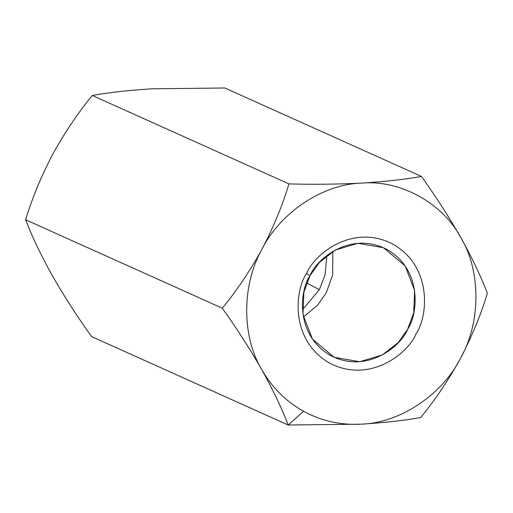 <?xml version="1.0" encoding="UTF-8"?>
<svg xmlns="http://www.w3.org/2000/svg" width="513" height="513" viewBox="0 0 513 513"><rect width="100%" height="100%" fill="white"/><g stroke="black" fill="none" stroke-linecap="round" stroke-linejoin="round"><path stroke-width="0.77" d="M360.928 424.187C340.452 425.239 321.343 420.936 303.593 411.279L288.184 425.014L360.928 424.187L288.184 425.014L91.526 336.573L288.184 425.014C281.868 408.425 273.051 389.931 261.726 369.527C249.754 348.654 236.615 328.217 222.302 308.21C236.801 290.57 250.075 270.826 262.111 248.978C273.634 226.887 282.58 205.2 288.947 183.917L92.295 95.476C77.796 113.104 64.529 132.848 52.486 154.702C40.969 176.786 32.024 198.473 25.65 219.769L222.302 308.21L25.65 219.769C31.851 236.127 40.668 254.621 52.102 275.25C63.92 295.879 77.059 316.316 91.526 336.573C77.059 316.316 63.92 295.879 52.102 275.25L52.102 275.25C40.668 254.621 31.851 236.127 25.65 219.769C32.024 198.473 40.969 176.786 52.486 154.702L52.48 154.714C64.529 132.848 77.796 113.104 92.295 95.476L288.947 183.917C313.924 184.565 338.176 184.289 361.697 183.09C384.968 181.634 404.898 179.415 421.474 176.427L224.816 87.986L152.072 88.813C129.045 90.237 109.122 92.462 92.295 95.476C109.122 92.462 129.045 90.237 152.072 88.813L224.816 87.986L421.474 176.427C435.941 196.684 449.08 217.121 460.898 237.75C472.332 258.379 481.149 276.873 487.35 293.231C480.976 314.52 472.031 336.207 460.514 358.298C448.471 380.146 435.204 399.884 420.705 417.524C403.878 420.538 383.955 422.763 360.928 424.187C383.955 422.763 403.878 420.538 420.705 417.524C435.204 399.884 448.471 380.146 460.514 358.298C442.065 395.068 399.556 423.193 360.928 424.187C399.556 423.193 442.065 395.068 460.514 358.298C472.031 336.207 480.976 314.52 487.35 293.231C481.149 276.873 472.332 258.379 460.898 237.75C481.085 271.146 480.918 322.6 460.514 358.298C480.918 322.6 481.085 271.146 460.898 237.75C449.08 217.121 435.941 196.684 421.474 176.427C404.898 179.415 384.968 181.634 361.697 183.09C400.332 179.717 442.674 203.045 460.898 237.75C442.674 203.045 400.332 179.717 361.697 183.09C338.176 184.289 313.924 184.565 288.947 183.917C282.58 205.2 273.634 226.887 262.111 248.978C280.56 212.209 323.068 184.084 361.697 183.09C323.068 184.084 280.56 212.209 262.111 248.978C250.075 270.826 236.801 290.57 222.302 308.21C236.615 328.217 249.754 348.654 261.726 369.527C273.051 389.931 281.868 408.425 288.184 425.014L303.593 411.279C285.953 401.435 271.993 387.514 261.726 369.527C241.54 336.13 241.706 284.67 262.111 248.978C241.706 284.67 241.54 336.13 261.726 369.527C271.993 387.514 285.953 401.435 303.593 411.279C321.343 420.936 340.452 425.239 360.928 424.187M303.382 317.015L317.592 305.19L326.242 292.801L332.61 275.205L332.879 251.415L332.61 275.205L326.242 292.801L317.592 305.19L303.382 317.015M326.871 255.551L325.043 274.994L319.342 289.698L302.484 309.775L319.342 289.698L306.652 282.971L319.342 289.698L325.043 274.994L326.871 255.551M306.582 273.48C313.7 254.897 352.213 222.745 393.157 244.252C433.228 267.382 427.553 317.637 416.043 333.79C408.925 352.373 370.412 384.532 329.468 363.024C289.396 339.895 295.071 289.64 306.582 273.48C295.071 289.64 289.396 339.895 329.468 363.024C370.412 384.532 408.925 352.373 416.043 333.79C427.553 317.637 433.228 267.382 393.157 244.252C352.213 222.745 313.7 254.897 306.582 273.48L310.019 275.628L303.863 292.23L302.971 314.527L312.455 339.106L334.155 357.298L359.684 361.71L382.332 354.958L398.165 342.607L407.572 329.384L413.728 312.783L414.619 290.486L405.142 265.907L383.442 247.715L357.914 243.303L335.265 250.055L319.432 262.406L310.019 275.628C316.361 259.071 350.687 230.408 387.174 249.581C422.892 270.191 417.839 314.982 407.572 329.384C401.23 345.942 366.91 374.605 330.417 355.432C294.699 334.816 299.759 290.031 310.019 275.628L306.582 273.48"/></g></svg>
